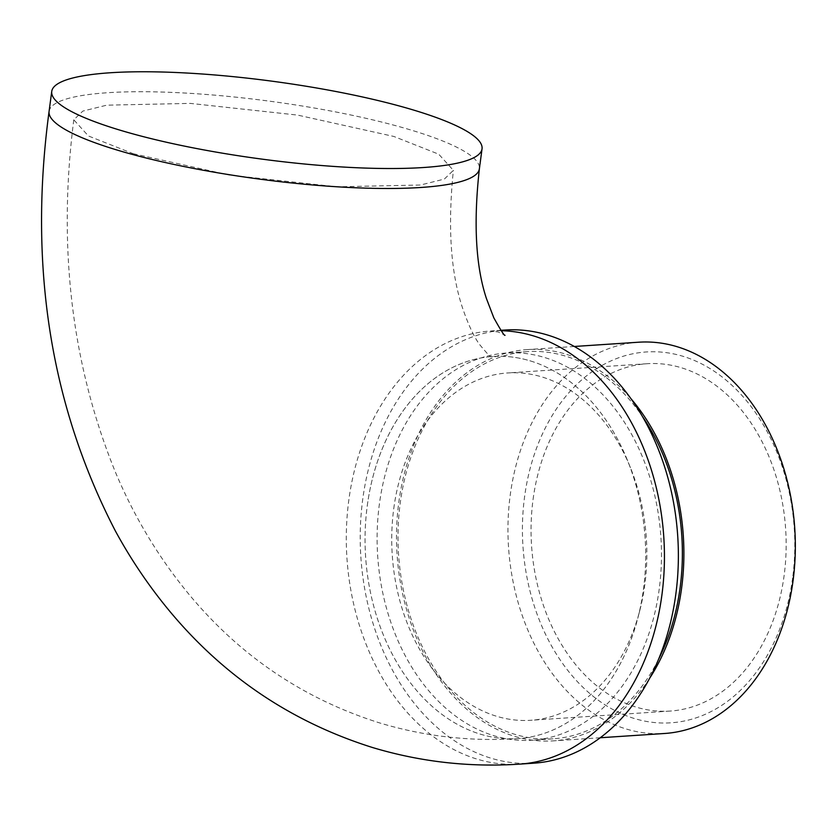<?xml version="1.0" encoding="UTF-8"?>
<svg xmlns="http://www.w3.org/2000/svg" width="837" height="837" viewBox="0 0 837 837"><rect width="100%" height="100%" fill="white"/><g stroke="black" fill="none" stroke-linecap="round" stroke-linejoin="round"><path stroke-width="0.63" stroke-dasharray="4.18 3.14" d="M133.313 153.726L229.495 175.09L336.966 186.797L420.436 185.019L444.353 179.076L453.382 170.34L438.734 154.196L393.861 136.462L297.637 115.098L190.334 103.39L106.759 105.169L82.842 111.091L73.792 119.806L88.429 135.981L133.313 153.726M792.639 577.959A185.824 135.929 86.2 0 1 634.446 718.544A185.824 135.929 86.2 0 1 524.579 496.822A185.824 135.929 86.2 0 1 682.783 356.238A185.824 135.929 86.2 0 1 792.639 577.959M638.694 342.207A196.067 143.42 -93.8 0 0 510.235 495.044A196.067 143.42 -93.8 0 0 664.599 733.484M533.64 763.198A217.055 158.779 86.2 0 1 491.068 758.207A217.055 158.779 86.2 0 1 360.37 528.001A217.055 158.779 86.2 0 1 504.952 330.04M658.499 659.41A194.017 141.924 86.2 0 1 553.016 738.83A194.017 141.924 86.2 0 1 400.253 502.88A194.017 141.924 86.2 0 1 527.373 351.634A194.017 141.924 86.2 0 1 642.408 416.449M659.232 588.976A194.017 141.924 86.2 0 1 532.123 740.211A194.017 141.924 86.2 0 1 379.36 504.261A194.017 141.924 86.2 0 1 506.479 353.026A194.017 141.924 86.2 0 1 659.232 588.976M367.276 505.736A191.464 140.051 86.2 0 1 492.711 356.499A191.464 140.051 86.2 0 1 530.271 360.893A191.464 140.051 86.2 0 1 627.624 460.737A191.464 140.051 86.2 0 1 643.454 589.332A191.464 140.051 86.2 0 1 638.003 617.455A191.464 140.051 86.2 0 1 518.019 738.579A191.464 140.051 86.2 0 1 480.459 734.185A191.464 140.051 86.2 0 1 367.276 505.736M393.756 508.614A174.054 127.318 86.2 0 1 507.797 372.946A174.054 127.318 86.2 0 1 630.439 467.705A174.054 127.318 86.2 0 1 644.835 584.613A174.054 127.318 86.2 0 1 639.876 610.183A174.054 127.318 86.2 0 1 530.794 720.291A174.054 127.318 86.2 0 1 393.756 508.614M533.075 499.396A174.054 127.318 86.2 0 1 647.106 363.718A174.054 127.318 86.2 0 1 784.143 575.385A174.054 127.318 86.2 0 1 670.113 711.063A174.054 127.318 86.2 0 1 533.075 499.396M649.533 678.451A196.067 143.42 86.2 0 1 553.152 740.871A196.067 143.42 86.2 0 1 398.778 502.43A196.067 143.42 86.2 0 1 527.237 349.594A196.067 143.42 86.2 0 1 631.014 398.757M519.714 764.118A217.055 158.779 86.2 0 1 477.132 759.128A217.055 158.779 86.2 0 1 346.445 528.921A217.055 158.779 86.2 0 1 491.026 330.96A217.055 158.779 86.2 0 1 501.217 330.73M49.08 111.394A217.055 39.297 -172.4 0 1 181.367 92.844A217.055 39.297 -172.4 0 1 411.898 130.321A217.055 39.297 -172.4 0 1 479.381 168.812M530.271 360.893A191.464 140.051 86.2 0 1 645.547 563.96A191.464 140.051 86.2 0 1 518.019 738.579A191.464 140.051 86.2 0 1 480.459 734.185A191.464 140.051 86.2 0 1 365.183 531.118A191.464 140.051 86.2 0 1 492.711 356.499A191.464 140.051 86.2 0 1 530.271 360.893M500.913 330.301L491.026 330.96L498.297 332.027L505.035 335.25M492.711 356.499L491.026 356.572C491.497 358.236 487.772 354.323 479.842 344.834C474.433 337.667 468.866 325.991 463.175 309.805C450.777 274.18 447.513 227.695 453.382 170.34M73.792 119.806C57.659 246.214 71.375 363.279 114.941 471.001C134.119 516.942 159.166 558.509 190.104 595.693C241.338 656.93 304.616 699.366 379.946 723.022C424.955 736.518 470.98 741.708 518.019 738.579L518.019 738.579M553.016 738.83L532.123 740.211M630.439 467.705L627.624 460.737M647.106 363.718L507.797 372.946M600.223 737.753L553.152 740.871M574.308 346.476L527.237 349.594M670.113 711.063L530.794 720.291M639.876 610.183L638.003 617.455M527.373 351.634L506.479 353.026"/><path stroke-width="1.26" d="M600.223 737.753L664.599 733.484A196.067 143.42 -93.8 0 0 793.057 580.658A196.067 143.42 -93.8 0 0 638.694 342.207L574.308 346.476M500.913 330.301L504.952 330.04A217.055 158.779 86.2 0 1 547.534 335.02A217.055 158.779 86.2 0 1 678.221 565.226A217.055 158.779 86.2 0 1 533.64 763.198L519.714 764.118A217.055 158.779 86.2 0 0 664.285 566.157A217.055 158.779 86.2 0 0 533.598 335.94A217.055 158.779 86.2 0 0 501.217 330.73M119.22 129.923A217.055 39.297 -172.4 0 1 51.737 91.432A217.055 39.297 -172.4 0 1 184.035 72.882A217.055 39.297 -172.4 0 1 414.566 110.358A217.055 39.297 -172.4 0 1 482.039 148.85A217.055 39.297 -172.4 0 1 349.751 167.4A217.055 39.297 -172.4 0 1 119.22 129.923M642.408 416.449A194.017 141.924 86.2 0 1 680.125 587.584A194.017 141.924 86.2 0 1 658.499 659.41M631.014 398.757A196.067 143.42 86.2 0 1 681.611 588.034A196.067 143.42 86.2 0 1 649.533 678.451M505.035 335.25C504.596 336.286 500.85 330.458 493.788 317.757L486.485 298.694C475.719 266.375 473.355 223.071 479.381 168.812A217.055 39.297 -172.4 0 1 347.083 187.362A217.055 39.297 -172.4 0 1 116.552 149.886A217.055 39.297 -172.4 0 1 49.08 111.394L51.737 91.432M519.714 764.118C469.599 767.445 420.54 761.921 372.528 747.525C290.157 721.588 221.46 674.831 166.448 607.264C147.228 583.619 130.237 558.248 115.475 531.139C50.482 405.757 28.343 265.842 49.08 111.394M479.381 168.812L482.039 148.85"/></g></svg>
